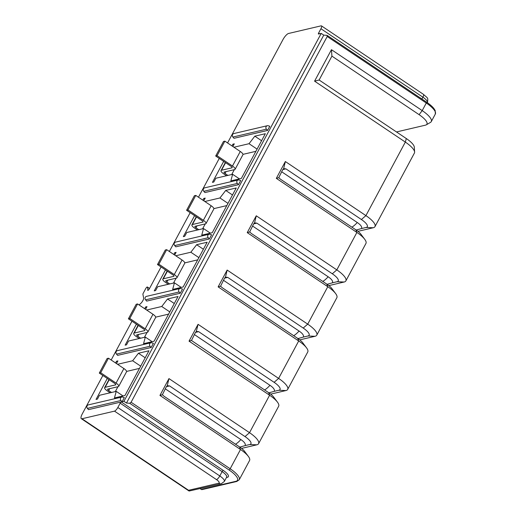 <?xml version="1.0" encoding="UTF-8"?>
<svg xmlns="http://www.w3.org/2000/svg" width="517" height="517" viewBox="0 0 517 517"><rect width="100%" height="100%" fill="white"/><g stroke="black" fill="none" stroke-linecap="round" stroke-linejoin="round"><path stroke-width="0.78" d="M102.877 375.478L82.248 413.949A6.443 1.958 -56.1 0 0 81.318 418.68A6.443 1.958 -56.1 0 0 81.996 418.751L114.49 411.138A3.865 1.176 -56.1 0 0 117.831 407.506L120.157 403.163A1.286 0.394 123.9 0 1 121.275 401.955L123.938 401.328L321.212 33.411L323.765 35.117L326.983 35.356L327.209 36.5L131.098 402.245L230.175 468.764L240.502 449.499L159.947 395.415L168.962 378.593L249.524 432.677A19.336 5.726 28.2 0 1 258.578 443.689A19.336 5.726 28.2 0 1 256.833 444.82L241.555 448.401M218.652 483.233A3.865 3.503 76.8 0 0 221.282 483.744L189.093 491.034L188.563 490.29L218.652 483.233A5.803 1.719 -151.8 0 0 216.461 479.595L114.49 411.138M321.212 33.411L318.55 34.032A1.286 0.394 123.9 0 1 318.414 34.019A1.286 0.394 123.9 0 1 318.601 33.075L320.928 28.732A3.865 1.176 -56.1 0 0 321.484 25.895A3.865 1.176 -56.1 0 0 321.076 25.85L288.589 33.469A6.443 1.958 -56.1 0 0 283.012 39.518L227.558 142.95M122.07 401.767L124.306 397.599L122.787 397.088A2.1 1.9 76.8 0 0 120.952 400.507L122.07 401.767M121.818 397.043L88.271 404.908A2.1 1.9 76.8 0 0 87.399 408.372L88.517 409.632L121.275 401.955L223.247 470.412A1.286 0.394 -56.1 0 0 222.129 471.62L120.157 403.163M111.168 360.013L131.971 321.212M149.478 288.564L147.468 287.219A1.674 0.511 -56.1 0 0 147.377 287.013A1.674 0.511 -56.1 0 0 145.749 288.564L143.235 293.255A1.674 0.511 -56.1 0 0 142.912 294.341L143.642 298.063A3.865 1.176 123.9 0 1 140.786 303.401L139.112 304.972M147.468 287.219L147.952 290.36M161.071 266.946L149.348 288.803A1.674 0.511 123.9 0 1 147.726 290.354A1.674 0.511 123.9 0 1 147.636 290.147M169.363 251.482L190.166 212.681M198.457 197.216L219.26 158.415M151.171 347.502L153.4 343.333L151.882 342.823A2.1 1.9 76.8 0 0 150.053 346.241L151.171 347.502L117.617 355.366L116.499 354.106A2.1 1.9 76.8 0 1 117.365 350.642L150.919 342.777M180.265 293.236L182.501 289.068L180.982 288.557A2.1 1.9 76.8 0 0 179.147 291.976L180.265 293.236L146.712 301.101L145.594 299.841A2.1 1.9 76.8 0 1 146.46 296.377L180.013 288.512M209.359 238.97L211.595 234.802L210.076 234.291A2.1 1.9 76.8 0 0 208.248 237.71L209.359 238.97L175.812 246.835L174.694 245.575A2.1 1.9 76.8 0 1 175.56 242.111L209.114 234.246M238.46 184.705L240.696 180.536L239.171 180.026A2.1 1.9 76.8 0 0 237.342 183.445L238.46 184.705L204.906 192.57L203.788 191.309A2.1 1.9 76.8 0 1 204.654 187.845L238.208 179.981M267.554 130.439L269.79 126.271L268.271 125.76A2.1 1.9 76.8 0 0 266.442 129.179L267.554 130.439L234.001 138.304L232.889 137.044A2.1 1.9 76.8 0 1 233.755 133.58L267.308 125.715M107.29 378.444L96.039 399.421L97.429 399.098L99.464 395.298L116.241 391.369L114.457 397.954L124.972 395.486L148.948 350.772L138.433 353.24L132.649 360.763L117.553 364.304M116.474 363.574L117.908 360.898L116.525 361.221L115.582 362.979M136.391 324.178L125.14 345.162L126.523 344.833L128.559 341.033L145.335 337.103L143.552 343.689L154.066 341.22L178.042 296.506L167.527 298.975L161.743 306.497L146.654 310.038M145.574 309.308L147.009 306.633L145.62 306.956L144.682 308.714M165.485 269.913L154.234 290.897L155.617 290.567L157.659 286.767L174.436 282.838L172.652 289.423L183.167 286.954L207.143 242.24L196.628 244.709L190.844 252.231L175.748 255.773M174.668 255.043L176.103 252.367L174.72 252.69L173.777 254.448M194.579 215.647L183.335 236.631L184.718 236.301L186.753 232.508L203.53 228.572L201.746 235.157L212.261 232.689L236.237 187.975L225.722 190.443L219.938 197.966L204.848 201.507M203.763 200.777L205.204 198.101L203.814 198.425L202.877 200.182M223.68 161.382L212.429 182.365L213.812 182.036L215.847 178.242L232.624 174.307L230.84 180.892L241.361 178.423L265.337 133.709L254.816 136.178L249.039 143.7L233.942 147.242M232.863 146.511L234.298 143.836L232.915 144.159L231.971 145.917M110.134 392.797L107.278 390.878A5.674 1.68 28.2 0 1 104.621 387.653A5.674 1.68 28.2 0 1 105.138 387.317L115.575 384.874A2.32 0.685 -151.8 0 0 115.782 384.738A2.32 0.685 -151.8 0 0 114.696 383.414L99.296 373.08L100.686 372.751L116.079 383.091A5.674 1.68 28.2 0 1 118.736 386.322A5.674 1.68 28.2 0 1 118.225 386.651L107.788 389.101A2.32 0.685 -151.8 0 0 107.575 389.236A2.32 0.685 -151.8 0 0 108.66 390.555L111.523 392.474M116.525 361.221L117.417 361.816M99.296 373.08L107.097 358.533L108.48 358.21L123.88 368.543A5.674 1.68 28.2 0 1 126.536 371.775L118.736 386.322M115.323 391.582L117.934 386.722M139.5 368.395L126.594 371.419M100.686 372.751L108.48 358.21M132.649 360.763L140.695 366.165M138.433 353.24L145.193 357.777M116.241 391.369L123.046 395.938M139.235 338.532L136.378 336.612A5.674 1.68 28.2 0 1 133.722 333.387A5.674 1.68 28.2 0 1 134.233 333.051L144.67 330.609A2.32 0.685 -151.8 0 0 144.883 330.473A2.32 0.685 -151.8 0 0 143.797 329.148L128.397 318.815L129.78 318.485L145.18 328.825A5.674 1.68 28.2 0 1 147.836 332.056A5.674 1.68 28.2 0 1 147.319 332.386L136.882 334.835A2.32 0.685 -151.8 0 0 136.675 334.971A2.32 0.685 -151.8 0 0 137.761 336.289L140.618 338.208M145.62 306.956L146.511 307.557M128.397 318.815L136.197 304.267L137.58 303.944L152.974 314.278A5.674 1.68 28.2 0 1 155.63 317.509L147.836 332.056M144.424 337.317L147.028 332.457M168.6 314.129L155.688 317.154M129.78 318.485L137.58 303.944M161.743 306.497L169.796 311.9M167.527 298.975L174.287 303.511M145.335 337.103L152.147 341.672M168.329 284.266L165.472 282.347A5.674 1.68 28.2 0 1 162.816 279.122A5.674 1.68 28.2 0 1 163.327 278.786L173.77 276.343A2.32 0.685 -151.8 0 0 173.977 276.207A2.32 0.685 -151.8 0 0 172.891 274.882L157.491 264.549L158.881 264.219L174.274 274.559A5.674 1.68 28.2 0 1 176.93 277.791A5.674 1.68 28.2 0 1 176.42 278.12L165.983 280.569A2.32 0.685 -151.8 0 0 165.77 280.705A2.32 0.685 -151.8 0 0 166.855 282.023L169.712 283.943M174.72 252.69L175.612 253.291M157.491 264.549L165.291 250.002L166.674 249.679L182.074 260.012A5.674 1.68 28.2 0 1 184.731 263.243L176.93 277.791M173.518 283.051L176.123 278.191M197.694 259.864L184.789 262.888M158.881 264.219L166.674 249.679M190.844 252.231L198.89 257.634M196.628 244.709L203.388 249.246M174.436 282.838L181.241 287.407M197.429 230L194.566 228.081A5.674 1.68 28.2 0 1 191.917 224.856A5.674 1.68 28.2 0 1 192.427 224.52L202.864 222.077A2.32 0.685 -151.8 0 0 203.078 221.942A2.32 0.685 -151.8 0 0 201.985 220.617L186.592 210.283L187.975 209.954L203.375 220.294A5.674 1.68 28.2 0 1 206.031 223.525A5.674 1.68 28.2 0 1 205.514 223.855L195.077 226.304A2.32 0.685 -151.8 0 0 194.87 226.44A2.32 0.685 -151.8 0 0 195.956 227.758L198.812 229.677M203.814 198.425L204.706 199.026M186.592 210.283L194.386 195.736L195.775 195.413L211.169 205.753A5.674 1.68 28.2 0 1 213.825 208.978L206.031 223.525M202.619 228.785L205.223 223.926M226.789 205.598L213.883 208.622M187.975 209.954L195.775 195.413M219.938 197.966L227.984 203.368M225.722 190.443L232.482 194.98M203.53 228.572L210.341 233.141M226.524 175.735L223.667 173.815A5.674 1.68 28.2 0 1 221.011 170.591A5.674 1.68 28.2 0 1 221.522 170.255L231.965 167.812A2.32 0.685 -151.8 0 0 232.172 167.676A2.32 0.685 -151.8 0 0 231.086 166.351L215.686 156.018L217.069 155.688L232.469 166.028A5.674 1.68 28.2 0 1 235.125 169.259A5.674 1.68 28.2 0 1 234.615 169.589L224.171 172.038A2.32 0.685 -151.8 0 0 223.964 172.174A2.32 0.685 -151.8 0 0 225.05 173.492L227.907 175.412M232.915 144.159L233.8 144.76M215.686 156.018L223.486 141.471L224.869 141.147L240.269 151.487A5.674 1.68 28.2 0 1 242.925 154.712L235.125 169.259M231.713 174.52L234.317 169.66M255.889 151.332L242.984 154.357M217.069 155.688L224.869 141.147M249.039 143.7L257.085 149.103M254.816 136.178L261.583 140.714M232.624 174.307L239.436 178.876M123.938 401.328L126.484 403.04L129.709 403.273L229.057 469.972A18.05 5.344 28.2 0 1 235.881 481.308A1.286 1.17 -103.2 0 0 236.754 481.476L202.134 489.593A1.286 1.17 -103.2 0 1 201.262 489.425L200.176 488.694M397.205 131.783A7.736 2.352 -56.1 0 0 396.83 132.184M258.578 443.689L278.657 406.246A19.336 5.726 -151.8 0 0 277.442 402.11A19.336 5.726 -151.8 0 0 269.603 395.234L189.041 341.149L198.063 324.327L278.618 378.412A19.336 5.726 28.2 0 1 287.672 389.424L307.751 351.98A19.336 5.726 -151.8 0 0 306.542 347.844A19.336 5.726 -151.8 0 0 298.697 340.968L218.135 286.883L227.157 270.061L307.718 324.146A19.336 5.726 28.2 0 1 316.772 335.158L336.845 297.714A19.336 5.726 -151.8 0 0 335.636 293.578A19.336 5.726 -151.8 0 0 327.791 286.702L247.236 232.618L256.258 215.796L336.813 269.88A19.336 5.726 28.2 0 1 345.867 280.893L365.946 243.449A19.336 5.726 -151.8 0 0 364.731 239.313A19.336 5.726 -151.8 0 0 356.892 232.437L276.33 178.352L285.352 161.53L365.913 215.615A19.336 5.726 28.2 0 1 374.967 226.627A19.336 5.726 28.2 0 1 373.216 227.758L357.945 231.338M345.867 280.893A19.336 5.726 28.2 0 1 344.122 282.023L328.844 285.604M316.772 335.158A19.336 5.726 28.2 0 1 315.021 336.289L299.75 339.869M287.672 389.424A19.336 5.726 28.2 0 1 285.927 390.555L270.649 394.135M419.1 114.664A16.731 4.95 28.2 0 1 426.279 124.843A16.731 4.95 28.2 0 1 425.42 125.166L396.487 131.951M374.967 226.627L414.388 153.097A19.336 5.726 -151.8 0 0 414.602 152.043A19.336 5.726 -151.8 0 0 405.334 142.085L314.582 81.156L319.112 80.006L331.914 56.127L419.1 114.658L422.215 110.612A19.336 5.726 28.2 0 1 431.268 121.624A19.336 5.726 28.2 0 1 430.506 122.374L426.279 124.843M414.602 152.043L414.311 147.158A16.731 4.95 -151.8 0 0 406.297 138.537L319.112 80.006M229.057 469.972A1.286 0.394 123.9 0 0 230.175 468.764A19.336 5.726 28.2 0 1 239.229 479.776L249.556 460.511A19.336 5.726 -151.8 0 0 248.347 456.375A19.336 5.726 -151.8 0 0 240.502 449.499L239.481 446.888L164.018 396.229L162.377 394.755L166.345 386.722L167.275 385.701M277.442 402.11L273.706 397.121A12.641 3.742 -151.8 0 0 268.575 392.623L191.477 340.49L189.041 341.149M191.477 340.49L195.445 332.457L196.37 331.436M198.063 324.327L196.324 331.449L198.644 331.656L274.107 382.315A12.641 3.742 28.2 0 1 278.883 390.251L274.288 391.33C274.921 389.695 273.487 387.692 269.977 385.314L194.334 334.531M268.892 392.836L274.288 391.33M314.582 81.156L331.455 49.684L422.215 110.612L426.286 103.012L327.209 36.5M331.914 56.127L331.455 49.684M285.352 161.53L283.659 168.639M364.737 239.313L360.995 234.324A12.641 3.742 -151.8 0 0 355.87 229.826L280.408 179.166L278.766 177.693L282.734 169.66L283.613 168.652L285.94 168.859L361.396 219.518A12.641 3.742 28.2 0 1 366.172 227.454L361.577 228.533C362.21 226.898 360.776 224.895 357.273 222.517L281.623 171.734M356.181 230.039L361.577 228.533M278.766 177.693L276.33 178.352M256.258 215.796L254.564 222.905M335.636 293.578L331.901 288.589A12.641 3.742 -151.8 0 0 326.77 284.091L251.314 233.432L249.672 231.959L253.634 223.926L254.519 222.917L256.839 223.124L332.302 273.784A12.641 3.742 28.2 0 1 337.078 281.72L332.483 282.799C333.116 281.164 331.681 279.161 328.172 276.782L252.522 226M327.087 284.305L332.483 282.799M249.672 231.959L247.236 232.618M227.157 270.061L225.47 277.17M306.542 347.844L302.8 342.855A12.641 3.742 -151.8 0 0 297.676 338.357L222.213 287.698L220.572 286.224L224.54 278.191L225.418 277.183L227.745 277.39L303.201 328.049A12.641 3.742 28.2 0 1 307.977 335.985L303.382 337.065C304.015 335.43 302.581 333.426 299.078 331.048L223.428 280.266M297.986 338.57L303.382 337.065M220.572 286.224L218.135 286.883M168.962 378.593L167.224 385.714L169.55 385.921L245.006 436.581A12.641 3.742 28.2 0 1 249.782 444.517L245.187 445.596C245.821 443.961 244.386 441.957 240.883 439.579L165.233 388.797M239.798 447.102L245.187 445.596M248.347 456.375L244.606 451.386A12.641 3.742 -151.8 0 0 239.481 446.888M162.377 394.755L159.947 395.415M129.709 403.273L131.098 402.245M126.484 403.04L323.765 35.117M81.996 418.751L188.563 490.29M221.282 483.744L224.333 481.469A9.668 2.863 -151.8 0 0 219.803 475.963L117.831 407.506M216.461 479.595A3.865 1.176 -56.1 0 0 219.803 475.963L222.129 471.62A9.668 2.863 -151.8 0 1 226.659 477.126L224.333 481.469M150.053 346.241L116.499 354.106M179.147 291.976L145.594 299.841M208.248 237.71L174.694 245.575M237.342 183.445L203.788 191.309M266.442 129.179L232.889 137.044M105.138 387.317L109.203 379.73M108.66 390.555L109.682 388.655M116.079 383.091L123.88 368.543M115.575 384.874L115.782 384.486M134.233 333.051L138.304 325.464M137.761 336.289L138.782 334.389M145.18 328.825L152.974 314.278M144.67 330.609L144.876 330.221M163.327 278.786L167.398 271.199M166.855 282.023L167.876 280.124M174.274 274.559L182.074 260.012M173.77 276.343L173.977 275.955M192.427 224.52L196.499 216.933M195.956 227.758L196.977 225.858M203.375 220.294L211.169 205.753M202.864 222.077L203.071 221.69M221.522 170.255L225.593 162.668M225.05 173.492L226.071 171.592M232.469 166.028L240.269 151.487M231.965 167.812L232.165 167.424M235.881 481.308L201.262 489.425M361.396 219.518L365.913 215.615L405.334 142.085L406.297 138.537M245.006 436.581L249.524 432.677L269.603 395.234L268.575 392.623M274.107 382.315L278.618 378.412L298.697 340.968L297.676 338.357M303.201 328.049L307.718 324.146L327.791 286.702L326.77 284.091M332.302 273.784L336.813 269.88L356.892 232.437L355.87 229.826M435.34 114.024A19.336 5.726 -151.8 0 0 426.286 103.012A1.286 0.394 -56.1 0 0 426.473 102.069C429.801 104.318 432.27 106.463 433.892 108.505L435.191 110.548L435.34 114.024L431.268 121.624M195.471 332.399L198.644 331.656M264.607 389.96A16.79 5.105 -56.1 0 0 269.977 385.314M285.927 390.555L278.883 390.251M282.767 169.602L285.94 168.859M373.216 227.758L366.172 227.454M351.896 227.163A16.79 5.105 -56.1 0 0 357.273 222.517M253.666 223.867L256.839 223.124M344.122 282.023L337.078 281.72M322.795 281.429A16.79 5.105 -56.1 0 0 328.172 276.782M224.572 278.133L227.745 277.39M315.021 336.289L307.977 335.985M293.701 335.695A16.79 5.105 -56.1 0 0 299.078 331.048M166.377 386.664L169.55 385.921M235.506 444.226A16.79 5.105 -56.1 0 0 240.883 439.579M256.833 444.82L249.782 444.517M226.452 477.514L227.383 477.294A10.96 3.244 -151.8 0 0 223.247 470.412M227.383 477.294A1.286 1.17 76.8 0 0 226.679 477.094M120.952 400.507L87.399 408.372M318.601 33.075L319.648 33.773M320.928 28.732L422.9 97.19L421.924 99.012M423.455 94.352A3.865 1.176 123.9 0 1 422.9 97.19A9.668 2.863 28.2 0 1 427.43 102.696C428.283 97.106 427.83 98.534 423.455 94.352L321.484 25.895M81.318 418.68L189.093 491.034M104.621 387.653L108.958 379.562M133.722 333.387L138.058 325.296M162.816 279.122L167.153 271.031M191.917 224.856L196.253 216.765M221.011 170.591L225.347 162.5M426.473 102.069L327.267 35.466M236.754 481.476L239.229 479.776M147.377 287.013L149.536 288.46"/></g></svg>
